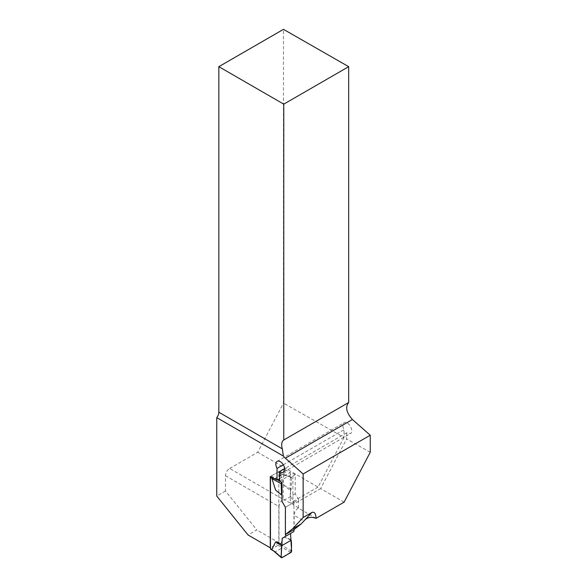 <?xml version="1.0" encoding="UTF-8"?>
<svg xmlns="http://www.w3.org/2000/svg" width="587" height="587" viewBox="0 0 587 587"><rect width="100%" height="100%" fill="white"/><g stroke="black" fill="none" stroke-linecap="round" stroke-linejoin="round"><path stroke-width="0.44" stroke-dasharray="2.94 2.2" d="M285.385 507.307L298.629 499.662L295.246 493.806L295.246 474.612L292.898 473.577L279.654 481.223M316.063 518.343L298.299 508.093L298.629 499.662M298.299 508.093A5.907 3.412 120 0 0 294.124 515.327L303.927 520.985M294.124 529.511L294.124 515.327M225.496 475.705L279.016 506.596A5.907 3.412 -60 0 1 283.191 499.368L229.671 468.47A5.907 3.412 120 0 0 225.496 475.705L225.496 491.018L256.776 529.922L248.03 534.97M279.016 506.596L279.016 542.762L256.776 529.922M279.016 542.762L270.468 547.7M279.654 478.566L290.286 472.425L283.514 468.888L283.191 499.368M283.514 468.888L270.269 476.534M229.671 468.47L257.73 452.269L283.477 403.122L283.477 29.35M225.496 491.018L216.757 496.059M370.243 452.284L346.653 438.915L346.653 432.817L350.461 433.551C354.658 431.482 348.054 420.101 344.158 422.699C342.478 424.063 342.441 426.411 344.033 429.721L344.033 437.432L283.477 403.122M344.114 502.149L320.627 488.582L346.653 438.915M298.629 507.902L292.898 504.593L320.627 488.582M290.286 472.425L290.286 503.088L283.514 499.177M292.898 504.593L292.898 473.577M274.312 478.875L287.557 471.229M295.246 474.612L290.807 477.172A1.108 0.638 -60 0 1 291.299 477.084A1.108 0.638 -60 0 1 291.592 477.664L280.806 473.658L282.325 474.531L275.538 478.449L273.571 478.442M344.033 437.432L318.022 487.078L257.73 452.269M318.022 487.078L290.286 503.088M295.246 493.806L282.002 501.452M346.653 432.817L284.695 468.595M283.316 464.779L344.033 429.721M270.695 549.263A1.108 0.638 120 0 0 271.245 549.205L278.033 545.286A1.108 0.638 120 0 0 278.818 543.929L278.818 472.506A1.108 0.638 120 0 0 278.59 471.999A1.108 0.638 120 0 0 278.033 472.058L282.325 474.531M278.033 472.058L271.245 475.969A1.108 0.638 120 0 0 270.607 476.732M285.575 534.449L285.575 507.197L282.2 501.342L290.55 496.521L290.55 490.622L284.005 485.383L280.293 473.797M290.55 496.521L293.933 502.377L293.933 529.628M290.55 533.466L293.933 531.514M290.55 539.365L284.005 537.039L280.293 544.347L282.325 547.766L275.538 551.685L273.52 550.892M282.2 501.342L282.002 495.289M290.807 552.514L282.237 547.378M291.592 551.12L280.293 544.347M284.005 537.039L291.174 540.253M290.807 477.172L282.237 474.237M291.592 477.664L291.174 489.015L290.55 490.622M284.005 485.383L291.174 489.015M281.936 557.635L274.951 551.582M281.334 481.964L279.654 481.039M277.46 479.828L274.951 478.449M293.933 502.377L285.575 507.197M278.818 543.929L280.806 545.081M278.818 472.506L280.806 473.658M278.033 545.286L282.325 547.766M271.245 549.205L275.538 551.685M271.245 475.969L275.538 478.449M283.44 472.249L350.439 433.566M277.167 461.375L344.158 422.699M278.59 471.999L281.797 473.856M291.299 477.084L281.65 473.782"/><path stroke-width="0.88" d="M370.243 435.216L370.243 452.284L344.114 502.149L316.063 518.343C315.784 513.464 314.39 511.497 311.888 512.451L303.141 517.499L303.141 473.958L370.243 435.216L352.42 419.522C346.381 412.698 345.141 407.026 348.685 402.506L348.685 66.669L283.477 29.35L218.841 66.669L218.841 412.228L282.318 448.879L283.396 456.084A11.072 6.391 -120 0 0 285.392 458.22L303.141 473.958M316.063 518.343L316.063 518.343C310.993 516.443 306.95 517.323 303.927 520.985L301.182 523.92L294.124 529.511L285.385 534.559L285.385 507.307L282.002 501.452L282.002 482.257L279.654 481.223L279.654 471.5A6.274 3.625 60 0 0 283.44 472.249A6.274 3.625 60 0 0 283.44 464.999A6.274 3.625 60 0 0 277.167 461.375A6.274 3.625 60 0 0 277.042 468.397L277.042 480.071L270.269 476.534L270.269 547.81L248.03 534.97L216.757 496.059L216.757 417.614L283.396 456.084M285.385 534.559L292.443 528.968L303.141 517.499M216.757 417.614A5.907 3.412 120 0 0 218.841 412.228M348.685 402.506L283.763 439.986L283.763 104.148L348.685 66.669M277.042 480.071L279.654 478.566M283.763 104.148L218.841 66.669M282.318 448.879A11.072 6.391 60 0 1 283.763 439.986M284.695 468.595L279.654 471.5M277.042 468.397L283.316 464.779M301.182 523.92L292.443 528.968M270.607 476.732A1.108 0.638 120 0 0 270.468 477.326L270.468 548.75A1.108 0.638 120 0 0 270.695 549.263L273.52 550.892M293.933 529.628L293.933 531.514L285.575 536.335L285.575 534.449M281.158 557.144L282.2 538.286L290.55 533.466L291.592 551.12A1.108 0.638 120 0 1 290.807 552.514L281.936 557.635A1.108 0.638 -60 0 1 281.327 557.65A1.108 0.638 -60 0 1 281.158 557.144L273.909 551.112M282.2 544.186L275.648 541.86L271.942 549.168M282.2 538.286L285.575 536.335M282.002 495.289L275.648 490.211L271.942 478.618L273.571 478.442M275.648 541.86L281.577 545.793L291.174 540.253M271.942 478.618L281.158 483.688A1.108 0.638 120 0 1 281.936 482.294L281.334 481.964M279.654 481.039L277.46 479.828M275.648 490.211L282.002 495.164M281.158 483.688L281.577 494.555M281.577 545.793L281.158 557.144C283.44 557.929 287.733 553.732 290.807 552.514C291.622 548.456 291.739 544.369 291.174 540.253L281.577 545.793M285.392 458.22L352.42 419.522M303.927 520.985L311.888 512.451M270.468 477.326L272.456 478.478M270.468 548.75L272.456 549.902M281.327 557.65L273.146 550.569"/></g></svg>
